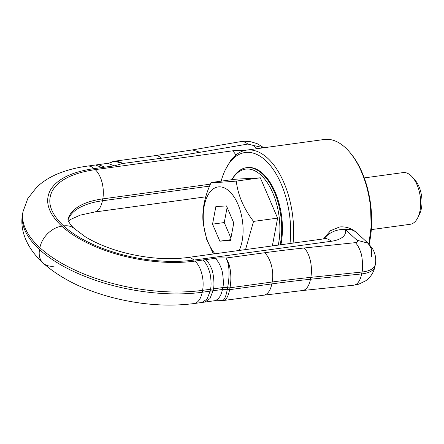 <?xml version="1.0" encoding="UTF-8"?>
<svg xmlns="http://www.w3.org/2000/svg" width="444" height="444" viewBox="0 0 444 444"><rect width="100%" height="100%" fill="white"/><g stroke="black" fill="none" stroke-linecap="round" stroke-linejoin="round"><path stroke-width="0.67" d="M368.037 243.179L356.465 232.567A21.745 15.601 132.5 0 0 345.365 229.576L356.954 240.198C358.119 241.481 357.603 242.296 355.4 242.652L302.209 248.196A885.036 403.041 10.7 0 0 290.692 249.467A885.036 403.041 10.7 0 0 287.129 249.883A885.036 403.041 10.7 0 0 266.217 252.531L225.896 258.047C227.322 260.24 228.294 263.586 228.815 268.076C229.298 274.719 228.888 281.268 227.578 287.706A8.58 3.907 10.7 0 0 225.086 287.457A8.58 3.907 10.7 0 0 222.777 287.573L213.392 288.861C214.763 285.414 213.431 271.872 211.383 268.42C209.901 264.618 208.042 261.683 205.805 259.607L202.93 260.001C205.611 262.509 207.714 266.161 209.252 270.957C210.917 275.036 211.638 285.464 210.506 289.255L210.151 291.159L207.037 299.056L201.931 302.469L193.989 303.557A21.745 11.455 82.2 0 0 202.209 292.246A120.008 54.651 -169.3 0 1 112.704 285.481A120.008 54.651 -169.3 0 1 39.538 249.6A21.745 15.601 132.5 0 0 43.157 263.12L43.157 263.12A21.745 15.601 132.5 0 0 54.251 266.117M102.02 167.521L95.488 165.002L98.368 164.607L104.901 167.127L94.089 168.609A21.745 11.455 -97.8 0 0 87.546 166.089C78.627 167.294 70.352 169.242 62.732 171.917C52.625 175.397 43.995 180.442 36.835 187.046L27.8 198.54L23.027 211.588A120.008 54.651 -169.3 0 0 39.893 247.697A120.008 54.651 10.7 0 0 113.065 283.577A120.008 54.651 10.7 0 0 202.569 290.343L202.209 292.246L222.416 289.471A21.745 11.472 82.2 0 1 214.191 300.782L222.666 300.61C224.609 299.545 226.124 295.876 227.217 289.61L227.578 287.706A4.29 1.954 10.7 0 0 229.975 287.779C231.163 281.291 231.152 274.725 229.937 268.071L228.815 268.076M223.793 300.61C226.451 299.595 228.394 295.948 229.615 289.677L271.817 283.905A21.745 11.455 82.2 0 1 263.597 295.216L222.666 300.61M368.892 243.995L371.145 226.662L370.612 207.97A69.58 36.663 -97.8 0 0 348.873 151.249A69.58 36.663 -97.8 0 0 324.314 139.483L246.686 150.1A69.58 36.663 82.2 0 1 292.985 218.592A69.58 36.663 -97.8 0 1 293.084 243.084M356.465 232.567A21.745 21.745 0 0 0 339.605 226.962L330.491 230.702L323.493 238.922M246.686 150.1A69.58 36.663 82.2 0 0 230.281 161.122L225.297 169.88A67.405 35.52 82.2 0 1 262.565 157.931A67.405 35.52 82.2 0 1 289.999 218.853A67.405 35.52 82.2 0 1 290.004 243.506M113.542 161.4L112.709 161.666C116.245 160.889 119.586 161.505 122.738 163.503L114.519 161.211L154.906 155.689A21.745 11.455 82.2 0 1 161.444 158.208A885.036 403.041 10.7 0 0 199.828 152.303L192.552 149.894M353.702 285.203A21.745 10.628 -95.9 0 0 361.638 273.926C368.004 273.204 372.189 271.356 374.198 268.392L374.98 266.433C373.748 272.427 370.657 277.217 365.706 280.797L358.824 284.166L353.702 285.203L302.531 290.537A21.745 10.628 -95.9 0 0 310.467 279.259A863.291 393.14 -169.3 0 0 271.817 283.905L272.172 282.001L229.975 287.779L229.615 289.677L227.217 289.61A8.58 3.907 -169.3 0 0 224.725 289.36A8.58 3.907 -169.3 0 0 222.416 289.471L222.777 287.573C224.076 284.704 222.882 270.962 221.073 267.965C219.558 263.78 217.593 260.567 215.185 258.319A30.325 13.808 10.7 0 1 223.349 257.92A30.325 13.808 10.7 0 1 225.896 258.047C227.916 260.933 229.265 264.274 229.937 268.071M369.097 244.206A68.276 35.975 -97.8 0 0 371.023 207.825A68.276 35.975 -97.8 0 0 349.683 152.17L348.873 151.249M221.145 181.152A67.405 35.52 82.2 0 1 225.297 169.88M112.709 161.666L109.635 162.948M280.902 244.749A52.187 27.5 -97.8 0 0 281.934 218.953A52.187 27.5 -97.8 0 0 247.214 167.588L246.481 167.688A52.187 27.5 -97.8 0 0 234.177 175.952L231.851 179.692M371.323 229.615L410.156 224.298A26.091 13.747 -97.8 0 0 417.837 217.577A26.091 13.747 -97.8 0 0 420.44 198.279A26.091 13.747 -97.8 0 0 412.287 177.012A26.091 13.747 -97.8 0 0 403.08 172.594L364.247 177.911M280.17 244.849A52.187 27.5 -97.8 0 0 281.202 219.053A52.187 27.5 -97.8 0 0 246.481 167.688M417.837 217.577L419.63 213.886A21.745 11.455 -97.8 0 0 421.8 197.808A21.745 11.455 -97.8 0 0 415.007 180.081L412.287 177.012M231.94 179.676A50.882 26.812 82.2 0 1 259.751 174.054A50.882 26.812 82.2 0 1 279.415 219.214A50.882 26.812 82.2 0 1 278.249 245.116M272.355 245.921L277.611 218.115L260.339 177.811L235.187 179.232L211.111 182.528L210.595 183.694C204.407 197.369 201.92 210.528 203.136 223.177L206.649 239.31L213.409 253.985M277.611 218.115L253.535 221.406C243.689 208.541 237.929 195.105 236.269 181.102C223.793 182.14 215.407 182.612 211.111 182.528M260.339 177.811L236.269 181.102M245.543 249.589L253.535 221.406M214.996 253.768A36.963 19.481 82.2 0 1 203.574 223.787A36.963 19.481 82.2 0 1 209.435 192.779A36.963 19.481 82.2 0 1 229.271 191.214A36.963 19.481 82.2 0 1 242.746 223.31A36.963 19.481 82.2 0 1 239.144 250.466M233.777 222.949L226.49 205.933L215.873 206.532L212.543 224.148L219.83 241.164L230.447 240.559L233.777 222.949M219.83 241.164L230.614 239.688M212.543 224.148L224.259 222.544L230.919 238.084M227.123 207.409L224.259 222.544M104.901 167.127L114.291 165.851L122.738 163.503L161.444 158.208M39.893 247.697A21.745 15.601 -47.5 0 1 61.799 226.168C48.285 213.431 44.472 201.426 50.355 190.154C57.004 179.087 71.584 171.9 94.089 168.609M61.799 226.168A98.263 44.75 10.7 0 0 121.712 255.55A98.263 44.75 10.7 0 0 194.999 261.089L202.93 260.001M215.185 258.319L205.805 259.607M244.145 150.627A30.375 13.831 10.7 0 0 232.562 150.827L95.199 169.625C73.182 172.849 58.924 179.87 52.425 190.698C46.67 201.72 50.4 213.464 63.614 225.918A96.109 43.767 10.7 0 0 122.211 254.656A96.109 43.767 10.7 0 0 193.889 260.073L331.252 241.281A30.375 13.831 10.7 0 0 345.365 229.576A21.745 18.909 165 0 0 324.042 238.85M263.83 147.758L253.641 145.51L257.093 148.679M253.641 145.51L247.83 144.061L199.828 152.303M247.83 144.061A21.745 12.26 -99.7 0 0 240.559 141.653L192.552 149.889L154.906 155.689M194.999 261.089A21.745 11.455 -97.8 0 1 202.569 290.343L213.392 288.861L213.031 290.764L209.918 298.657L204.812 302.075L214.191 300.782M304.229 247.985A21.745 10.628 84.1 0 1 310.828 277.356L361.999 272.022L361.638 273.926L318.082 278.466L310.467 279.259L310.828 277.356A863.291 393.14 10.7 0 0 272.172 282.001A21.745 11.455 -97.8 0 0 264.602 252.747M67.988 220.107A74.364 33.866 -169.3 0 1 69.314 217.088A74.364 33.866 -169.3 0 1 102.409 200.777A21.745 11.455 -97.8 0 1 94.189 212.088L80.153 215.151L70.64 219.419L68.398 221.145M209.557 186.119L102.409 200.777L102.769 198.879A74.364 33.866 -169.3 0 0 69.675 215.185A74.364 33.866 -169.3 0 0 67.921 219.836M39.538 249.6A120.008 54.651 -169.3 0 1 22.666 213.492C19.253 229.798 26.779 248.229 43.157 263.12C60.584 278.516 83.616 289.976 112.243 297.508C140.759 304.834 168.004 306.854 193.989 303.557M355.4 242.652C357.598 244.922 359.368 248.157 360.706 252.37C362.348 255.505 363.236 269.042 361.999 272.022C368.359 271.295 372.544 269.447 374.553 266.494L375.341 264.53L374.98 266.433M210.395 184.149L102.769 198.879A21.745 11.455 82.2 0 0 95.199 169.625M232.562 150.832A21.745 11.461 82.2 0 1 235.903 155.028M371.667 256.715L371.506 249.029L368.048 243.19L356.954 240.198M331.252 241.281A21.745 11.455 -97.8 0 0 324.714 238.755L326.784 238.311M193.889 260.073A21.745 11.455 -97.8 0 0 187.346 257.553L324.714 238.755M63.614 225.918A21.745 15.601 -47.5 0 1 74.714 228.91L74.714 228.91C70.685 225.746 67.516 219.869 67.904 219.736M109.823 162.881L107.764 163.325L114.291 165.851M114.519 161.211L109.624 162.948M263.875 147.752L257.148 143.651L250.888 141.764L244.738 141.259L240.559 141.653M201.931 302.469L204.812 302.075M302.531 290.537L263.597 295.216M205.739 196.825L94.189 212.088M221.667 300.771L223.21 300.743M23.027 211.588L22.666 213.492M368.048 243.19L372.216 248.174C375.313 253.235 376.357 258.686 375.341 264.53M74.714 228.91L85.226 236.708C95.743 243.201 108.713 248.518 124.131 252.647C146.997 258.402 168.065 260.034 187.346 257.553M98.368 164.607L107.764 163.325M95.482 165.002L87.546 166.089"/></g></svg>
